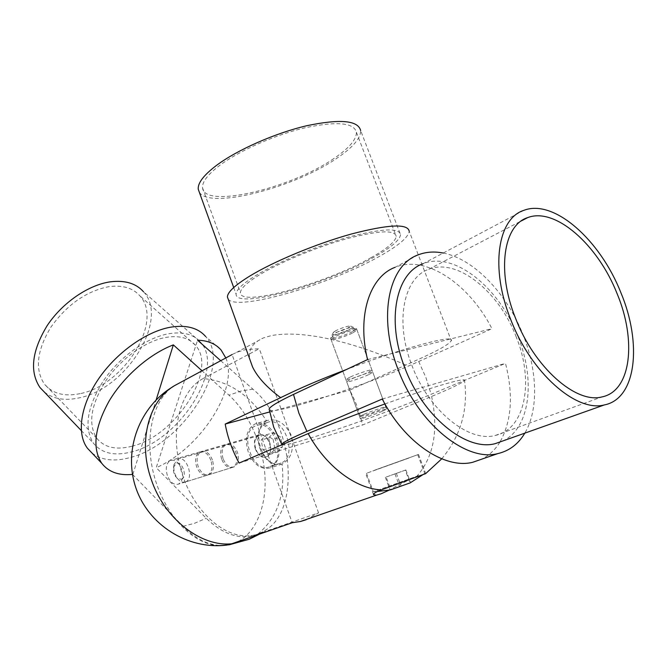 <?xml version="1.0" encoding="UTF-8"?>
<svg xmlns="http://www.w3.org/2000/svg" width="667" height="667" viewBox="0 0 667 667"><rect width="100%" height="100%" fill="white"/><g stroke="black" fill="none" stroke-linecap="round" stroke-linejoin="round"><path stroke-width="0.5" stroke-dasharray="3.33 2.5" d="M212.398 459.897C209.58 453.226 205.911 450.433 201.392 451.509C197.174 454.044 196.073 458.946 198.091 466.216C200.9 472.928 204.602 475.729 209.18 474.612C213.348 472.061 214.415 467.158 212.398 459.897M221.644 459.138C219.66 452.009 220.785 447.182 225.037 444.664C229.565 443.58 233.225 446.298 236.026 452.835C238.011 459.955 236.91 464.774 232.725 467.309C228.122 468.434 224.437 465.716 221.644 459.138M80.09 393.63C64.407 396.898 52.501 393.697 44.372 384.025C34.684 369.401 36.843 350.458 50.867 327.189C67.125 304.511 86.552 290.987 109.146 286.61C122.62 284.926 132.825 287.961 139.77 295.731C163.99 321.177 123.787 385.576 80.09 393.63M131.999 446.223C116.275 450.283 104.569 447.665 96.865 438.386C87.794 424.212 90.729 405.086 105.661 381.015C120.452 359.054 145.114 341.312 165.416 337.494C178.881 335.184 188.886 337.769 195.431 345.256C218.284 369.71 175.704 435.993 131.999 446.223M44.297 392.013C53.243 399.016 64.791 400.984 78.931 397.916C126.321 389.011 169.76 319.318 143.447 291.679L200.567 342.179C193.522 334.15 182.75 331.357 168.251 333.808C146.265 337.877 119.401 357.12 103.268 381.007C86.985 407.187 83.742 427.964 93.538 443.347C101.943 453.493 114.724 456.311 131.883 451.809C179.281 440.47 225.346 368.726 200.567 342.179M132.491 474.404L183.058 526.288C195.248 538.761 208.129 545.181 221.702 545.556M238.152 541.546C255.628 532.441 266.7 506.587 264.941 475.888C263.165 445.197 248.558 412.848 228.964 395.181L202.018 370.81M91.946 452.985C101.559 460.347 114.282 461.872 130.107 457.562C182.424 444.789 233.033 365.875 205.628 336.493L221.144 350.1M220.727 360.705L252.943 389.203C292.671 421.477 300.817 506.595 267.342 529.031C247.674 542.071 227.314 538.486 206.261 518.284L156.22 467.7L197.557 340.212M225.813 357.954C239.103 388.769 200.292 448.624 156.22 467.7M132.875 474.362L156.153 399.892M266.533 422.828C249.291 429.598 264.007 470.952 280.965 463.065L281.032 463.04C298.608 456.903 283.967 414.791 267.083 422.603L266.533 422.828M268.709 437.852L273.762 432.616L280.64 437.127L282.408 446.923L277.289 452.101L270.46 447.54L268.709 437.852L261.197 440.062L266.241 434.809L273.128 439.361L280.64 437.127M181.566 479.273C187.886 476.972 182.091 460.297 176.105 463.49L173.578 467.158C172.961 471.661 174.212 475.404 177.33 478.381L181.566 479.273M185.584 481.924C194.614 478.689 186.585 454.894 177.906 459.088L174.062 464.465C173.17 470.952 174.971 476.338 179.456 480.624L182.558 482.183L185.584 481.924M266.433 456.853C275.596 453.61 267.892 431.424 259.063 435.543L258.854 435.634C249.8 439.086 257.554 461.039 266.391 456.87L266.433 456.853M269.918 466.592L269.985 466.567C287.544 460.43 272.811 417.892 255.945 425.729L255.394 425.963C238.186 432.741 252.976 474.495 269.918 466.592M266.241 434.809L273.762 432.616M273.128 439.361L274.912 449.216L269.793 454.41L262.965 449.816L261.197 440.062M262.965 449.816L270.46 447.54M269.793 454.41L277.289 452.101M274.912 449.216L282.408 446.923M368.651 374.662C360.855 378.289 345.839 383.125 346.682 381.716L350.667 379.39C358.446 375.746 373.77 370.819 372.795 372.269L368.651 374.662M363.657 414.432L359.555 416.483C358.563 417.534 373.57 412.481 381.499 409.104L385.768 406.995C386.877 405.895 371.569 411.047 363.657 414.432M516.266 337.035C499.191 291.746 457.37 257.654 428.789 269.268C403.885 277.555 394.581 320.994 411.614 364.666C428.156 410.13 468.709 442.988 495.489 435.393C525.838 428.956 534.1 380.599 516.266 337.035M523.737 210.388L423.095 263.698C454.227 250.875 499.633 287.861 518.134 336.893C535.559 379.882 530.265 427.881 503.16 440.829M443.221 253.035C474.112 258.921 507.312 293.997 523.37 335.509C537.46 370.927 538.686 409.913 524.821 433.141M281.866 444.806C286.243 447.815 378.831 416.216 431.149 394.28L505.486 363.373C513.498 394.789 511.681 420.977 500.025 441.938M499.816 442.271C495.072 449.917 488.978 455.569 481.541 459.229M418.142 254.877L395.122 267.3C425.804 254.502 469.143 283.9 491.963 328.681L418.709 361.506C364.332 386.251 265.316 418.276 269.118 409.063M367.534 359.588L491.963 328.681M382.258 399.024L505.486 363.373M352.593 331.616C344.964 335.551 329.932 340.112 330.607 338.269L334.434 335.601C341.771 331.782 356.578 327.205 356.57 328.748L352.593 331.616M335.91 330.624L333.383 332.333C335.101 333.025 339.987 331.582 348.024 328.014L350.642 326.08C348.141 325.796 343.23 327.314 335.91 330.624M374.154 470.36L418.501 454.435L374.154 470.36M418.501 454.435L425.696 473.603L416.458 476.705C407.845 480.298 398.766 484.767 389.22 490.12M349.858 377.205L345.881 379.548C345.047 380.982 360.063 376.163 367.851 372.519L371.986 370.102C372.953 368.634 357.629 373.545 349.858 377.205M266.5 420.785C258.346 426.03 256.17 435.284 259.972 448.558C265.399 461.164 272.753 466.341 282.033 464.09L282.124 464.049C291.321 458.779 294.364 449.208 291.246 435.343C285.059 423.061 277.022 418.126 267.125 420.527L266.5 420.785C249.725 394.864 228.581 380.79 203.043 378.573L259.288 348.691L245.156 349.7L236.552 352.401L232.083 354.569L292.204 522.736M248.266 452.084C244.372 438.211 246.732 428.781 255.344 423.812C264.382 421.661 271.661 426.905 277.189 439.536C281.074 453.343 278.831 462.765 270.452 467.792C261.156 470.118 253.76 464.882 248.266 452.084M167.334 475.463C165.274 468.009 166.333 462.998 170.519 460.438C175.004 459.38 178.673 462.273 181.524 469.126C183.583 476.572 182.55 481.582 178.414 484.15C173.87 485.251 170.177 482.349 167.334 475.463M210.889 460.347C208.071 453.668 204.402 450.867 199.892 451.943C195.664 454.477 194.564 459.388 196.59 466.667C199.4 473.387 203.101 476.188 207.67 475.079C211.839 472.528 212.915 467.617 210.889 460.347M371.286 257.545C326.455 283.375 239.736 307.545 240.42 292.738C240.428 288.619 246.898 282.591 259.83 274.637C280.599 262.031 317.025 246.923 346.99 238.653C378.497 230.482 394.906 229.715 396.223 236.335C395.573 241.487 387.26 248.549 371.286 257.545M333.817 158.563C291.104 188.327 204.194 209.021 202.568 187.952C201.918 182.074 207.712 174.487 219.96 165.199C239.636 150.525 275.246 134.784 305.236 127.747C336.852 121.111 353.91 122.611 356.403 132.266C356.587 139.503 349.058 148.266 333.817 158.563M400.542 234.642C399.833 240.112 391.012 247.599 374.07 257.12C326.747 284.325 235.501 309.78 236.093 294.172C236.085 289.862 242.855 283.517 256.42 275.163C278.281 261.856 316.825 245.848 348.541 237.085C381.858 228.456 399.191 227.639 400.542 234.642L360.647 130.532C360.83 138.219 352.835 147.507 336.66 158.396C294.047 187.852 209.138 209.746 199.316 192.188M228.189 299.158C236.86 311.747 330.107 284.476 379.581 256.27C398.491 245.698 408.371 237.344 409.204 231.224L451.284 340.679C455.703 333.867 403.41 347.74 346.507 369.476M384.942 403.944C409.063 395.348 428.773 388.803 444.072 384.3C458.821 380.04 465.649 378.781 464.557 380.532C462.314 382.958 451.334 388.252 431.607 396.431L362.489 425.029C359.93 412.865 355.669 401.234 349.7 390.145L418.693 359.271C438.511 350.333 449.375 344.13 451.284 340.679M223.086 458.704C221.102 451.584 222.228 446.765 226.48 444.247C231.015 443.163 234.676 445.881 237.469 452.401C239.461 459.513 238.352 464.332 234.159 466.858C229.565 467.992 225.871 465.274 223.086 458.704M255.344 449.008C253.393 442.079 254.561 437.369 258.838 434.876C263.39 433.783 267.042 436.401 269.802 442.738C271.744 449.65 270.61 454.36 266.391 456.87C261.772 458.012 258.096 455.386 255.344 449.008M382.308 411.272C374.37 414.632 359.363 419.693 360.355 418.668L364.474 416.633C372.394 413.265 387.702 408.104 386.577 409.171L382.308 411.272M383.192 467.15L405.278 459.229L383.192 467.15M405.594 364.982C365.683 347.098 309.605 328.689 271.386 335.584L263.315 337.952C251.993 343.088 247.624 350.559 250.192 360.363M306.245 519.71L318.559 512.856L257.921 534C230.29 543.563 196.373 515.699 182.958 476.296C169.193 437.018 177.505 392.204 203.043 378.573M176.155 384.776L173.428 386.41C151.567 400.934 144.064 440.478 154.561 477.347C164.907 514.249 192.304 544.606 218.884 545.673M318.559 512.856L259.288 348.691M269.61 411.964L349.7 390.145M239.136 463.048L362.489 425.029M418.568 475.638L373.337 491.796L418.568 475.638M410.197 482.866L390.77 489.52L386.151 477.063L405.87 469.935L405.294 470.168L409.997 482.775M349.2 329.798L352.026 327.722C349.341 327.43 344.047 329.073 336.135 332.633L333.408 334.467C332.283 336.076 343.505 332.75 349.2 329.798M353.035 332.791L357.012 329.923C357.02 328.406 342.213 332.983 334.876 336.785L331.049 339.453C330.357 341.279 345.389 336.71 353.035 332.791M408.913 458.037L366.508 473.262L408.913 458.037M405.87 469.935L410.522 482.408M396.331 473.362L400.95 485.768M405.294 470.168L386.151 477.063M385.376 477.372L390.037 489.962M394.981 473.92L399.683 486.577M183.058 526.288L194.372 523.353L206.261 518.284M252.943 389.203L241.529 390.887L228.964 395.181M418.709 361.506L425.93 377.58L431.149 394.28M416.458 476.705C433.717 457.262 438.761 430.507 431.607 396.431M257.921 534C277.414 517.8 285.451 494.497 282.033 464.09M225.037 444.664L201.392 451.509M96.865 438.386L44.372 384.025M259.721 534.034L267.342 529.031M81.274 430.557L93.538 443.347M195.431 345.256L139.77 295.731M232.725 467.309L209.18 474.612M259.063 435.543L177.906 459.088M267.083 422.603L255.945 425.729M281.032 463.04L269.985 466.567M234.159 466.858L185.543 481.941M177.33 478.381L179.456 480.624M173.578 467.158L174.062 464.465M359.555 416.483L346.682 381.716M428.789 269.268L521.311 220.935M495.489 435.393L601.942 396.923M385.768 406.995L372.795 372.269M333.383 332.333L330.657 338.119M373.478 494.564L365.733 473.537M345.881 379.548L330.607 338.269M267.125 420.527L255.344 423.812M199.892 451.943L170.519 460.438M202.568 187.952L240.42 292.738M258.838 434.876L226.48 444.247M331.049 339.453L360.355 418.668M236.552 352.401L263.315 337.952M441.737 458.829C460.697 435.976 468.309 409.88 464.557 380.532M357.02 330.048L386.577 409.171M233.7 287.544L236.093 294.172M356.403 132.266L396.223 236.335M207.67 475.079L178.414 484.15M282.124 464.049L270.452 467.792M371.986 370.102L356.578 328.864M350.642 326.08L356.57 328.748M377.43 491.471L374.037 491.596M352.026 327.722L357.012 329.923M417.725 454.719L424.671 473.211M422.478 474.946L424.604 473.295M366.508 473.262L373.337 491.796M333.408 334.467L331.099 339.303"/><path stroke-width="1" d="M143.447 291.679C135.96 283.333 124.962 280.048 110.447 281.816C88.469 284.842 62.306 302.718 47.107 325.729C31.841 351.009 29.456 371.594 39.937 387.469L44.297 392.013M221.702 545.556L229.356 544.747L238.152 541.546M205.628 336.493C197.916 327.73 186.135 324.646 170.268 327.247C146.031 331.607 116.25 352.801 98.324 379.24C80.365 405.686 76.505 433.733 87.402 448.207L91.946 452.985M225.813 357.954L221.144 350.1C215.733 343.788 207.871 340.495 197.557 340.212L220.727 360.705M202.018 370.81L173.345 344.881C149.7 353.877 123.945 376.188 109.205 400.9C94.489 427.514 92.013 448.316 101.768 463.323C108.613 472.036 118.851 475.729 132.491 474.404M156.153 399.892L173.345 344.881M617 293.422C597.907 244.872 555.278 206.845 527.672 217.617C503.527 225.071 496.39 270.744 515.491 318.109C534.2 367.375 576.08 404.06 601.942 396.923C631.382 391.145 636.718 340.187 617 293.422M620.802 292.496C642.221 343.188 636.535 398.758 604.302 404.944C576.296 412.523 530.907 372.753 510.63 319.293C489.945 267.901 497.757 218.551 523.737 210.388C553.81 198.524 600.092 239.87 620.802 292.496M503.16 440.829L495.273 443.63C466.266 451.701 422.369 416.166 404.502 366.942C386.118 319.66 396.281 272.786 423.095 263.698M524.821 433.141C518.334 444.072 509.33 450.892 497.824 453.602C465.874 462.256 417.484 423.061 397.807 368.709C377.572 316.517 388.836 265.041 418.142 254.877C425.871 251.876 434.234 251.259 443.221 253.035M481.541 459.229L472.728 462.281C444.806 469.426 404.627 442.705 382.258 399.024L306.912 431.382C291.145 438.202 282.75 442.479 281.716 444.222L281.866 444.806M281.716 444.222L273.728 427.213L269.118 409.063C270.018 406.587 278.139 401.701 293.488 394.414L367.534 359.588C356.837 315.149 369.902 276.605 395.122 267.3M389.22 490.12L381.082 493.797L376.321 495.206L373.478 494.564C373.612 493.363 376.246 491.796 381.366 489.878L425.713 473.595M199.316 192.188L198.274 189.311C197.582 183.142 203.643 175.171 216.475 165.408C237.185 149.9 274.862 133.208 306.595 125.763C340.028 118.751 358.054 120.335 360.647 130.532M409.204 231.224C407.787 223.47 388.586 224.37 351.626 233.942C316.4 243.672 273.57 261.506 249.541 276.213C234.751 285.384 227.38 292.321 227.422 297.032L228.189 299.158M346.507 369.476C324.737 377.772 306.47 385.401 291.704 392.363L225.204 424.07C227.689 437.635 232.341 450.625 239.136 463.048L308.171 433.583C329.123 424.687 354.711 414.807 384.942 403.944M232.083 354.569L176.155 384.776C149.608 398.432 137.335 440.195 151.209 479.265C164.107 518.576 200.892 547.09 231.741 543.78L292.204 522.736L300.5 521.477L306.245 519.71M250.192 360.363L252.576 367C257.512 377.23 266.925 387.485 280.799 397.782M218.884 545.673L226.763 545.106L231.741 543.78M225.204 424.07L269.61 411.964M390.662 489.811L410.197 482.866L422.478 474.946M306.912 431.382L298.908 413.215L293.488 394.414M308.171 433.583C326.005 466.475 355.928 488.828 381.366 489.878M229.356 544.747L249.2 539.253L259.721 534.034M87.402 448.207L101.768 463.323M39.937 387.469L81.274 430.557M521.311 220.935L527.672 217.617M604.302 404.944L495.273 443.63M497.824 453.602L472.728 462.281M300.5 521.477L376.321 495.206M425.538 473.728L441.737 458.829M173.045 386.635C139.686 406.428 123.178 449.8 135.668 487.218C147.916 524.712 187.577 549.95 226.763 545.106M227.422 297.032L252.576 367M198.274 189.311L233.7 287.544M390.053 489.97L377.43 491.471"/></g></svg>

